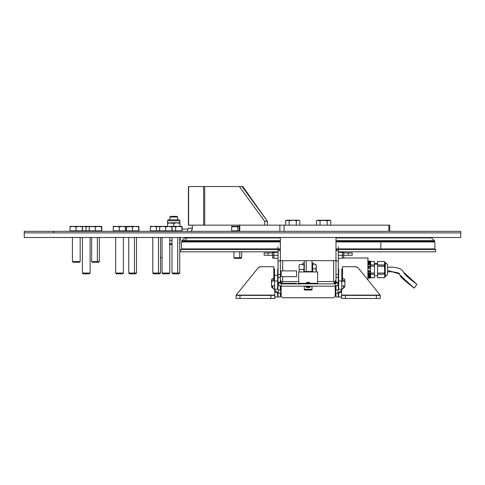 <?xml version="1.0" encoding="UTF-8"?>
<svg xmlns="http://www.w3.org/2000/svg" width="485" height="485" viewBox="0 0 485 485"><rect width="100%" height="100%" fill="white"/><g stroke="black" fill="none" stroke-linecap="round" stroke-linejoin="round"><path stroke-width="0.73" d="M460.75 231.333L53.489 231.333L460.75 231.333L460.75 237.511L460.75 232.879L24.25 232.879L24.25 237.511L460.75 237.511L24.25 237.511L24.25 232.879L460.75 232.879L24.25 232.879L24.25 231.333L53.489 231.333L53.489 232.879L24.717 232.879M460.75 232.879L53.489 232.879L53.489 231.333L24.717 231.333M389.77 225.149L389.77 231.333L389.77 225.149L388.855 225.149L388.855 231.333L388.855 225.149L284.064 225.149L284.064 231.333L284.064 225.149L279.881 225.149L279.881 231.333L279.881 225.149L389.77 225.149M239.402 225.149L239.784 225.149L239.784 231.333L239.784 225.149L204.725 225.149L204.725 186.525L239.341 186.525L203.591 186.525L204.725 186.525L204.725 225.149L188.647 225.149L188.647 186.525L203.591 186.525L188.422 186.525L188.422 225.149M239.784 225.149L279.881 225.149L239.784 225.149M242.833 186.525L242.076 186.525L267.417 221.287L242.833 186.525L267.417 221.287L267.417 225.149L267.417 221.287L242.076 186.525L239.341 186.525L264.683 221.287L267.417 221.287L264.683 221.287L264.683 225.149L264.683 221.287L239.341 186.525L242.833 186.525M187.944 228.956L188.422 228.241A0.77 0.77 0 0 1 187.646 229.011L188.362 228.538M190.926 231.521L191.933 230.017L192.284 228.241L188.422 228.241L192.284 228.241L192.284 225.149L192.284 228.241A4.638 4.638 0 0 1 191.102 231.333M203.591 186.525L203.591 225.149L203.591 186.525M187.646 231.333L187.646 229.011L187.646 231.333M182.16 229.011L187.646 229.011L182.16 229.011M280.354 260.688L335.978 260.688L280.354 260.688M338.3 246.835L338.3 274.462L335.978 274.462L335.978 260.918L338.3 260.918L338.3 282.318L335.978 282.318L335.978 283.094L338.3 283.094A3.092 3.092 0 0 1 335.208 286.186L337.39 285.277L338.063 284.277L338.3 282.318L338.3 289.939L338.3 283.094L335.978 283.094L335.978 277.335L338.3 277.335L338.3 282.318L335.978 282.318L335.978 274.462L335.978 277.335L338.3 277.335L338.3 274.462L335.978 274.462L335.978 237.511L335.978 260.918L338.3 260.918L338.3 250.593L335.978 250.593L335.978 246.889M335.978 283.094L335.208 283.864L281.13 283.864L281.13 286.186L279.948 285.95L278.942 285.277L278.038 283.094L280.354 283.094L280.354 260.918L280.354 274.462L278.038 274.462L278.038 277.335L280.354 277.335L280.354 282.318L278.038 282.318L278.038 277.335L280.354 277.335L280.354 274.462L278.038 274.462L278.038 260.918L280.354 260.918L280.354 237.511L280.354 250.593L278.038 250.593L278.038 260.918L280.354 260.918L280.354 246.889M329.8 220.208L328.969 220.208L330.758 220.76L329.8 220.208L326.708 220.208L327.187 220.76L328.072 220.354L327.187 220.76L326.708 220.208L321.816 220.354L327.187 220.76L327.187 225.149L327.187 220.76L323.622 220.208L318.227 220.208M319.172 220.354L320.051 220.76L321.816 220.354L320.051 220.76L320.051 225.149L320.051 220.76L317.366 220.354L319.166 220.354M316.481 220.76L317.366 220.354L316.481 220.76L316.481 225.149L316.481 220.76L317.439 220.208M329.012 220.208L328.072 220.354L330.758 220.76L330.758 225.149L330.758 220.76L329.879 220.354L318.263 220.208M325.423 220.354L327.187 220.76L321.816 220.354M289.169 220.754L292.716 220.208L298.972 220.354L299.851 220.76L299.851 225.149L299.851 220.76L298.687 220.208L295.808 220.208L296.286 220.76L297.166 220.354L296.286 220.76L295.808 220.208L287.326 220.208M287.362 220.208L288.266 220.354L285.58 220.76L287.362 220.208L292.716 220.208L289.151 220.76L288.266 220.354L289.096 220.73M294.516 220.354L296.286 220.76L296.286 225.149L296.286 220.76L294.522 220.354M289.151 220.76L289.151 225.149L289.193 220.742M285.58 220.76L285.58 225.149L285.58 220.76L286.538 220.208L285.58 220.76M298.069 220.208L297.172 220.354M330.758 220.76L329.879 220.354M160.517 257.729L162.063 257.729L160.517 257.729M239.269 226.386L231.642 226.386L231.642 226.938L234.734 226.386L231.642 226.938L231.642 226.386L237.82 226.938L239.341 226.537L237.82 226.938L237.82 230.866L237.735 226.907M239.42 226.386L234.734 226.386L237.82 226.938M239.269 230.866L231.642 230.866L231.642 226.938L236.286 226.537L234.734 226.386M233.164 226.537L231.642 226.938L231.642 226.537M231.642 226.938L231.642 231.333M239.754 257.729L233.958 257.729L239.754 257.729L239.754 251.806L239.754 257.729L241.682 257.729L239.754 257.729L239.432 258.372L239.754 257.729M233.958 251.806L233.958 257.729L234.601 258.372L241.045 258.372L241.682 257.729L241.682 251.806M239.754 249.484L239.754 248.908L239.754 249.484M239.754 237.923L239.754 237.511L239.754 237.923M241.015 258.372L234.71 258.372M70.119 230.866L70.113 231.333M82.474 231.333L82.474 230.866M82.317 226.386L73.035 226.386L76.066 226.938L79.213 226.386L70.113 226.386L70.004 226.938L73.035 226.386L70.38 226.386M82.529 226.537L82.589 230.866L82.474 226.386L79.213 226.386L82.359 226.938L82.474 226.386L82.359 230.866L76.066 230.866L76.066 226.938L79.213 226.386L82.359 226.938L82.359 230.866L86.015 230.866L86.015 226.938L89.161 226.386L82.983 226.386L86.015 226.938L89.161 226.386L89.222 226.938L92.253 226.386L95.284 226.938L98.431 226.386L89.598 226.386M70.004 230.866L70.004 226.938L73.035 226.386L76.066 226.938L76.066 230.866L70.004 230.866L70.004 226.938M70.234 226.938L70.173 226.537M72.435 261.597L73.077 262.233L79.516 262.233L80.158 261.597L72.435 261.597L80.158 261.597L80.158 237.511L80.158 261.597L79.516 262.233L73.077 262.233L72.435 261.597L72.435 237.511L72.435 261.597M98.431 230.866L98.431 231.333L98.431 230.866M101.529 226.386L101.801 226.938L98.6 226.386L101.801 226.938L101.801 230.866L101.692 226.386L82.983 226.386L86.015 226.938L86.015 230.866L89.222 230.866L89.222 226.938L92.253 226.386L95.284 226.938L98.431 226.386L101.577 226.938L101.747 226.537M89.452 226.938L89.392 226.537L89.452 226.938M101.801 230.866L101.577 226.938L101.577 230.866L95.284 230.866L95.284 226.938L95.284 230.866L89.222 230.866L89.222 226.938M97.34 261.597L97.036 262.233L98.734 262.233L97.036 262.233L97.34 261.597L99.376 261.597L97.34 261.597L97.34 237.511L97.34 261.597L91.653 261.597L97.34 261.597M92.289 262.233L97.036 262.233L92.308 262.233L91.653 261.597L91.653 237.511M82.492 226.404L82.983 226.386L82.492 226.404M82.383 273.049L83.153 273.825L89.331 273.825L90.107 273.049L82.383 273.049L90.107 273.049L90.107 237.511L90.107 273.049L89.331 273.825L83.153 273.825L82.383 273.049L82.383 237.511L82.383 273.049M124.978 226.386L116.267 226.386L119.298 226.938L122.444 226.386L113.611 226.386M122.79 226.386L125.821 226.938L125.821 230.866L125.5 226.386M113.235 226.938L113.235 230.866L113.235 226.938L116.267 226.386L113.351 226.386L113.235 226.938L116.267 226.386L119.298 226.938L122.444 226.386L125.591 226.938L125.712 226.537M113.466 226.938L113.411 226.537M125.821 230.866L125.591 226.938L125.591 230.866L119.298 230.866L119.298 226.938L119.298 230.866L113.235 230.866M113.351 230.866L113.351 231.333L113.351 230.866M125.706 231.333L125.712 230.866M115.666 273.049L116.442 273.825L122.62 273.825L123.39 273.049L115.666 273.049L123.39 273.049L123.39 237.511L123.39 273.049L122.62 273.825L116.442 273.825L115.666 273.049L115.666 237.511L115.666 273.049M181.887 226.386L178.789 226.386L181.936 226.938L181.936 230.866L156.425 230.866L156.425 226.938L159.571 226.386L153.393 226.386L156.425 226.938L159.571 226.386L150.477 226.386L150.362 226.938L153.393 226.386L150.738 226.386M150.593 226.938L150.532 226.537L150.593 226.938M159.571 226.386L159.632 226.938L162.663 226.386L165.694 226.938L168.841 226.386L171.987 226.938L172.102 226.386L160.008 226.386M150.362 230.866L150.362 226.938L153.393 226.386L156.425 226.938L156.425 230.866L150.362 230.866L150.362 226.938M159.571 230.866L159.571 231.333L159.571 230.866M159.638 273.825L153.575 273.825L158.11 273.825L158.48 273.049L152.793 273.049L158.48 273.049L158.48 237.511L158.48 273.049L158.11 273.825L159.741 273.825L160.517 273.049L158.48 273.049L160.517 273.049L160.517 237.511M180.662 226.537L178.959 226.386L180.662 226.537M182.105 226.537L182.16 230.866M172.12 226.404L175.643 226.938L178.789 226.386L172.612 226.386L175.643 226.938L178.789 226.386L172.12 226.404M175.643 230.866L175.643 226.938L175.643 230.866M178.789 230.866L178.789 231.333L178.789 230.866M178.856 273.825L172.793 273.825L177.328 273.825L177.692 273.049L172.005 273.049L177.692 273.049L177.692 237.511L177.692 273.049L177.328 273.825L178.959 273.825L179.735 273.049L177.692 273.049L179.735 273.049L179.735 237.511M138.819 226.537L138.928 226.938L135.727 226.386L138.928 226.938L138.928 230.866L138.813 226.386L126.458 226.386L126.349 226.938L129.38 226.386L126.724 226.386M126.573 226.938L126.518 226.537L126.573 226.938M130.914 226.537L132.411 226.938L135.557 226.386L129.38 226.386L132.411 226.938L135.557 226.386L138.704 226.938L138.704 230.866L132.411 230.866L132.411 226.938L132.411 230.866L126.349 230.866L126.349 226.938L130.914 226.537M126.349 226.938L126.349 230.866M138.928 230.866L138.813 226.386M135.557 230.866L135.557 231.333L135.557 230.866M135.624 273.825L129.562 273.825L134.096 273.825L134.46 273.049L128.774 273.049L134.46 273.049L134.46 237.511L134.46 273.049L134.096 273.825L135.727 273.825L136.503 273.049L134.46 273.049L136.503 273.049L136.503 237.511M159.862 226.938L159.801 226.537L159.862 226.938M171.939 226.386L159.741 226.386M159.632 226.938L159.632 230.866L159.632 226.938L162.663 226.386L165.694 226.938L165.694 230.866L165.694 226.938L168.841 226.386L171.987 226.938L171.987 230.866L172.102 226.386L172.211 230.866L172.157 226.537M172.102 230.866L172.102 231.333M159.747 230.866L159.747 231.333L159.741 230.866M169.786 237.511L169.786 273.049L169.01 273.825L169.786 273.049L169.786 237.511L169.786 273.049L162.063 273.049L169.786 273.049L169.01 273.825L162.833 273.825L169.01 273.825M162.063 237.511L162.063 273.049L162.833 273.825L162.063 273.049L162.063 237.511M264.131 252.964L264.131 255.28L272.631 255.28L267.993 255.28L267.993 252.964L264.131 252.964L264.131 255.28L267.993 255.28L267.993 252.964L272.631 252.964M278.038 256.056A0.77 0.77 0 0 0 277.268 255.28L277.559 255.34M281.13 284.277L281.13 283.094L282.228 283.094L281.13 283.094L281.13 281.191L281.13 286.186L335.208 286.186L335.208 283.864L335.208 286.186L281.13 286.186A3.092 3.092 0 0 1 278.038 283.094L278.038 246.835M335.208 284.277L335.208 283.094L334.11 283.094L335.208 283.094L335.208 283.864L281.13 283.864L280.354 283.094M301.797 264.549L304.307 262.44M312.031 262.44L314.256 264.216M338.3 256.056A0.77 0.77 0 0 1 339.07 255.28L338.772 255.34M343.707 252.964L348.339 252.964L348.339 255.28L343.707 255.28L352.207 255.28L352.207 252.964L348.339 252.964L348.339 255.28L352.207 255.28L352.207 252.964M335.978 290.048L335.978 286.083L335.978 290.048M338.3 297.002L338.3 293.116L338.3 297.002L335.978 297.002L338.3 297.002M335.978 293.134L335.978 297.002L335.978 293.134M335.208 281.191L335.208 283.094L335.208 281.191M280.354 297.002L278.038 297.002L280.354 297.002L280.354 293.134L280.354 297.002M278.038 293.116L278.038 297.002L278.038 293.116M280.354 286.083L280.354 290.048L280.354 286.083M278.038 289.939L278.038 283.094L278.038 289.939M273.867 255.28L273.867 252.188L273.867 255.28L278.038 255.28L273.867 255.28L273.867 258.372L273.867 255.28L272.631 255.28L273.867 255.28M272.631 252.521L272.631 255.28L272.631 252.521L278.038 252.188M272.631 258.038L272.631 255.28L272.631 258.038L278.038 258.372M342.471 255.28L342.471 258.372L342.471 255.28L338.3 255.28L342.471 255.28L342.471 252.188L342.471 255.28L343.707 255.28L342.471 255.28M343.707 258.038L343.707 255.28L343.707 258.038L338.3 258.372M343.707 252.521L343.707 255.28L343.707 252.521L338.3 252.188M306.235 260.688L306.235 271.503L306.235 260.688M404.739 241.463A3.862 3.862 0 0 1 404.708 241.954A3.862 3.862 0 0 0 404.739 241.463L335.978 241.463L404.739 241.463M211.63 241.954A3.862 3.862 0 0 1 211.599 241.463L280.354 241.463L211.599 241.463A3.862 3.862 0 0 0 211.63 241.954M435.639 249.484L435.639 251.806L338.3 251.806L435.639 251.806L435.639 249.484L335.978 249.484M180.693 251.806L278.038 251.806L180.693 251.806L180.693 249.484L180.693 251.806M280.354 249.484L180.693 249.484M257.177 249.484L257.177 248.908L257.177 249.484M263.361 248.908L263.361 249.484L263.361 248.908M352.977 249.484L352.977 248.908L352.977 249.484M359.155 248.908L359.155 249.484L359.155 248.908M280.354 237.923L187.307 237.923L184.464 240.602L184.464 241.372L184.464 240.602L181.851 240.602L184.464 240.602L187.307 237.923L184.761 237.923L181.851 240.602L181.851 241.372L280.354 241.372L181.857 241.372M184.464 240.602L280.354 240.602L184.464 240.602M335.978 240.602L434.481 240.602L335.978 240.602M434.481 241.372L335.978 241.372L434.481 241.372L434.481 240.602L431.577 237.923L335.978 237.923M434.869 248.908L434.869 241.954L380.84 241.954L380.84 248.908L434.869 248.908L335.978 248.908L380.84 248.908L380.84 241.954L335.978 241.954M280.354 241.954L181.469 241.954L181.469 248.908L280.354 248.908L181.675 248.908M333.662 283.864L335.978 279.851M333.662 260.688L333.662 281.549L334.511 282.397L333.662 281.549L317.633 281.549M298.705 281.549L282.676 281.549L281.827 282.397L282.361 283.325M280.354 279.851L281.827 282.397L282.676 281.549L282.676 276.65M282.676 270.891L282.676 260.688M273.134 288.308A3.862 2.958 180 0 1 274.783 290.733L274.346 289.369L273.116 288.302A3.862 2.958 180 0 1 271.473 285.877L271.473 280.318A2.316 1.776 180 0 1 273.789 278.542L273.789 280.524A2.316 1.776 -0 0 0 271.473 282.3L271.473 285.877L271.648 279.639L273.789 278.542L273.789 266.702L261.263 266.702L259.384 267.077L257.978 268.108A3.862 2.958 180 0 1 261.263 266.702M236.153 295.389L236.153 298.475L240.014 298.475L240.014 295.389L236.153 295.389L236.153 298.475L240.014 298.475L240.014 295.389L270.921 295.389L270.921 298.475L240.014 298.475L274.783 298.475L274.783 295.389L270.921 295.389L270.921 298.475L274.783 298.475L274.783 290.733L274.783 295.11L236.153 295.11L257.978 268.108L236.153 295.11M273.116 288.302L271.909 287.241L271.473 285.877M271.648 281.621L273.789 280.524A0.77 0.497 -0 0 1 274.558 281.021L274.558 269.187A0.77 0.497 180 0 0 273.789 268.69M342.549 268.69A0.77 0.497 180 0 0 341.773 269.187L341.773 281.021A0.77 0.497 0 0 1 342.549 280.524A2.316 1.776 -0 0 1 344.865 282.3L344.865 285.877A3.862 2.958 180 0 1 343.216 288.302L341.992 289.369L341.555 290.733A3.862 2.958 180 0 1 343.204 288.308M344.865 285.877L344.865 280.318L344.865 285.877L344.429 287.241L343.216 288.302M355.075 266.702A3.862 2.958 180 0 1 358.36 268.108L380.185 295.11L341.555 295.11L341.555 290.733L341.555 298.475L345.417 298.475L345.417 295.389L380.185 295.389L376.318 295.389L376.318 298.475L380.185 298.475L380.185 295.11L358.36 268.108L356.954 267.077L355.075 266.702L342.549 266.702L342.549 278.542A2.316 1.776 180 0 1 344.865 280.318L344.186 279.063L342.549 278.542L342.549 280.524L344.689 281.621M341.555 295.389L345.417 295.389L341.555 295.389L341.555 298.475L345.417 298.475L345.417 295.389L376.318 295.389L376.318 298.475L345.417 298.475L380.185 298.475L380.185 295.11M341.561 290.533A3.862 3.862 0 0 1 337.912 293.134L337.912 290.048L335.596 290.048L335.596 293.134L337.912 293.134L341.567 290.521L337.912 293.134L340.646 292.006L341.731 289.848A3.862 3.862 0 0 0 341.773 289.272L341.773 289.745L341.773 289.272L338.682 289.272L338.682 281.021L338.682 289.272L341.773 289.272L341.731 289.848M338.682 297.002L341.555 297.002L338.682 297.002L338.682 293.061L338.682 297.002M338.682 269.187L338.682 281.021L341.773 281.021L341.773 289.272L341.773 269.187M335.208 290.048L335.596 290.048L335.596 293.134L335.208 293.134L337.912 293.134L337.912 290.048L338.682 289.272M313.189 271.952L313.189 271.503L313.189 271.952M312.031 289.272L304.307 289.272L312.031 289.272M303.919 271.503L303.919 271.952L303.919 271.503L313.189 271.503M274.558 275.219L277.65 275.219M274.558 297.002L277.65 297.002L277.65 293.061L275.692 292.006L274.558 289.272L274.558 281.021L277.65 281.021L277.65 269.187M274.607 289.848L274.558 289.272L274.558 289.745L274.558 289.272L277.65 289.272L277.65 281.021L277.65 289.272L274.558 289.272A3.862 3.862 0 0 0 274.601 289.842L274.558 269.187M277.65 297.002L277.65 293.061L278.426 293.134L274.771 290.521L278.426 293.134L280.742 293.134L280.742 290.048L278.426 290.048L278.426 293.134L278.426 290.048L277.65 289.272M281.13 290.048L280.742 290.048L280.742 293.134L281.13 293.134L278.426 293.134A3.862 3.862 0 0 1 274.771 290.533M317.633 283.864L317.633 283.319L310.412 283.319L317.633 283.319L317.633 271.952L298.705 271.952L298.705 283.319L305.92 283.319L298.705 283.319L298.705 282.519L298.705 283.864M306.902 283.319L309.436 283.319L306.902 283.319M298.705 284.465L298.705 283.319M312.031 286.186L312.031 290.048L304.307 290.048L304.307 286.186L304.307 290.048L312.031 290.048L312.031 286.186M281.13 286.186L281.13 296.226L282.676 297.772L333.662 297.772L335.208 296.226L335.208 286.186L335.208 296.226L333.662 297.772L282.676 297.772L281.13 296.226L281.13 286.186M309.963 287.199L305.598 286.186L306.811 287.496L310.739 286.186L305.598 286.186L310.449 286.683L310.739 286.186L305.598 286.186L306.878 287.532L310.739 286.186L305.598 286.186L310.739 286.186L306.308 287.144M306.411 287.229L310.085 287.09M310.121 282.991L306.49 282.761M310.673 283.725L310.364 283.258L305.598 283.864L306.09 283.119L305.598 283.864L310.739 283.864L305.598 283.864L310.739 283.864L305.598 283.864L310.739 283.864L310.455 283.373M309.915 287.235L305.859 286.641M310.006 282.882L306.435 282.803M306.338 282.876L305.914 283.331M305.932 283.313L310.091 282.961L305.598 283.864L305.823 283.464M310.242 286.932L310.612 286.429M310.636 286.386L310.224 286.956M310.733 286.186L308.987 287.684L305.823 286.108M305.889 285.804L308.005 287.205L309.957 286.186L306.387 286.186L309.521 286.665L309.951 286.186L309.66 286.538M305.598 283.864L309.206 282.403M309.854 287.284L305.889 286.69M310.727 283.84L310.164 283.034M310.048 287.126L305.92 286.726L310.054 287.12M306.659 282.646L310.018 282.9M305.653 286.296L309.879 287.265M306.896 282.512L308.345 282.209M307.326 287.678L310.37 286.453M179.735 240.445L180.311 240.445L180.311 237.511M169.786 240.445L172.005 240.445M179.923 226.386L179.923 223.355L176.831 222.803L173.739 223.355L170.653 222.803L179.923 222.803L179.923 220.814L167.561 220.814L167.561 222.803L173.739 223.355L176.831 222.803L170.653 222.803L167.561 223.355L167.561 226.386L167.561 220.814L179.923 220.814A0.994 0.994 0 0 0 178.929 219.82L168.556 219.82A0.994 0.994 0 0 0 167.561 220.814A0.994 0.994 0 0 1 168.556 219.82L178.929 219.82A0.994 0.994 0 0 1 179.923 220.814L179.923 222.803M173.739 223.355L173.739 226.386L173.739 223.355M169.089 222.948L167.561 222.803L167.561 223.355L169.089 222.948M178.395 222.948L179.923 223.355M179.735 244.276A0.77 0.77 0 0 0 179.923 243.767L179.923 240.445L179.923 243.767A0.77 0.77 0 0 1 179.771 244.228M172.005 243.767L169.786 243.767L172.005 243.767M172.005 244.543L169.247 244.543M177.607 216.983L176.964 216.346L170.52 216.346L169.877 216.983L177.607 216.983L169.877 216.983L169.877 219.82L169.877 216.983L170.52 216.346L176.964 216.346L177.607 216.983L177.607 219.82L177.607 216.983M281.161 283.864L281.161 283.325L296.608 283.325L296.608 283.864M281.161 270.891L281.161 276.65L296.608 276.65L296.608 270.891L281.161 270.891M344.168 286.417L343.55 285.798L343.55 288.102L343.55 285.798L341.773 285.798M272.164 287.702L272.164 286.429L272.782 285.798L272.782 288.102L272.782 285.798L274.558 285.798M272.164 286.417L272.164 287.569M335.208 287.284L335.499 290.388M335.535 293.134L335.25 294.941L335.596 293.134M281.13 287.284L280.833 290.382M280.803 293.134L281.088 294.941L280.742 293.134M298.899 272.085L299.348 269.575L303.701 269.575L304.15 272.085M303.701 264.549L304.15 267.059L303.701 269.575L299.348 269.575L298.899 267.065L299.348 264.549L303.701 264.549M312.649 264.216L315.832 264.216L316.281 266.514L315.832 268.811L312.649 268.811L312.649 264.216M312.649 271.503L312.649 268.811L315.832 268.811L316.281 271.491L316.281 266.514L315.832 268.811L316.268 271.952M367.885 257.984L368.273 258.372L367.885 257.984L343.707 257.984L367.885 257.984L367.885 279.893L367.885 257.984M344.326 281.161L341.773 281.161L344.326 281.161M338.682 281.161L338.3 281.161L338.682 281.161M368.273 278.002L370.588 278.002L370.588 277.65L368.273 277.796M370.588 278.038L368.273 278.069L370.588 278.038M370.588 277.796L368.273 277.972M368.273 277.359L370.588 277.359L368.273 277.65M368.273 276.887L370.588 276.887L368.273 276.765M368.273 276.092L370.588 276.092L368.273 275.935M368.273 275.134L370.588 275.134L370.588 275.456L368.273 275.456M368.273 273.995L370.588 273.995L368.273 274.061M368.273 273.388L370.588 273.388L368.273 273.485M368.273 271.6L370.588 271.6L368.273 271.879M368.273 270.757L370.588 270.757L368.273 270.939M368.273 268.678L370.588 268.678L368.273 268.447M368.273 267.32L370.588 267.32L368.273 267.089M368.273 264.81L370.588 264.81L368.273 264.616M368.273 261.451L370.588 261.451L368.273 261.269M370.588 261.088L368.273 261.082M368.273 261.682L370.588 261.682M370.588 262.191L368.273 262.191M368.273 262.088L370.588 262.088M370.588 262.985L368.273 262.985M368.273 262.84L370.588 262.84M368.273 263.767L370.588 263.767M370.588 263.446L368.273 263.446M370.588 264.483L368.273 264.483M368.273 275.801L370.588 275.801L368.273 275.826M370.588 276.226L368.273 276.226M368.273 276.547L370.588 276.547M368.273 276.935L370.588 276.935L368.273 276.935M368.273 277.244L370.588 277.244M370.588 277.687L374.456 277.687L374.456 264.943L370.588 264.943L374.456 264.943L374.456 261.488L370.588 261.488L370.588 261.148L370.588 277.65L374.456 277.656L370.588 277.717M370.588 274.807L368.273 274.807M368.273 274.619L370.588 274.619M377.542 264.222L374.456 264.222L377.542 264.222M384.435 277.656L384.884 275.929L384.435 274.201L377.542 274.201L377.542 277.656L384.435 277.656L384.884 275.929L384.435 277.656L377.542 277.687L384.435 277.687L384.884 276.911L384.769 275.062L384.884 276.911M384.884 276.717L385.272 276.717L385.272 263.385L384.884 263.385L385.272 263.385L385.272 275.765M387.588 274.352L387.588 265.392A2.316 2.007 180 0 0 385.272 263.385A2.316 2.007 0 0 1 387.588 265.392L387.588 274.389L385.272 276.717M368.273 266.732L370.588 266.732L368.273 266.732M387.588 274.146L387.588 273.207M387.588 264.786L387.588 265.392M384.884 262.427L385.272 262.427L385.272 263.385L385.272 262.427L387.588 264.743M377.542 277.656L377.542 261.488L377.542 264.943L384.435 264.943L384.884 263.216L384.435 261.463L384.769 262.349L384.435 261.488L377.542 261.488L384.435 261.463L384.769 264.089L384.884 263.149M384.769 275.062L384.435 274.201L384.884 275.929L384.769 262.349M384.884 262.233L384.435 264.943L377.542 264.943L377.542 266.119L384.478 266.289L384.459 264.895M374.456 261.463L370.588 261.463L374.456 261.488L374.456 266.119L370.588 266.119L374.456 266.119L374.456 273.031L370.588 273.031L370.588 273.388M370.588 273.031L374.456 273.031L374.456 274.201L370.588 274.201L374.456 274.201L374.456 277.656M370.588 273.485L370.588 273.995M370.588 264.943L370.588 266.119M377.542 261.488L384.435 261.463M384.435 264.943L384.884 275.929M384.884 263.216L384.884 269.108M384.884 263.385L384.884 262.803M384.884 269.575L384.435 266.119L377.542 266.119L377.542 273.031L384.435 273.031L384.884 269.575L384.435 274.201L384.435 273.031L377.542 273.031L377.542 274.201L384.435 274.201M414.184 288.102L400.064 275.165L414.184 288.102L416.906 284.386L403.914 272.534L416.791 284.404M416.906 284.386L414.202 288.126C404.078 280.312 399.367 275.989 400.064 275.165L399.228 273.534L387.588 270.491L399.367 273.879M239.269 231.333L239.269 225.149M233.958 237.511L233.958 237.923M233.958 248.908L233.958 249.484M241.682 237.511L241.682 237.923M241.682 248.908L241.682 249.484M80.158 237.511L80.158 261.597L79.522 262.233M101.692 230.866L101.692 231.333M89.331 230.866L89.331 231.333M99.376 237.511L99.376 261.597L98.734 262.233M90.107 237.511L90.107 273.049L89.331 273.825M123.39 237.511L123.39 273.049L122.62 273.825M150.471 230.866L150.471 231.333M152.793 237.511L152.793 273.049L153.563 273.825M182.051 230.866L182.051 231.333M172.005 237.511L172.005 273.049L172.781 273.825M138.819 230.866L138.819 231.333M126.458 230.866L126.458 231.333L126.458 230.866M128.774 237.511L128.774 273.049L129.55 273.825M312.031 271.503L312.031 260.688M304.307 271.503L304.307 260.688M306.993 283.258L306.387 283.864L308.357 282.907L309.951 283.864L306.387 283.864L306.884 283.331M309.206 286.877L308.799 287.053M308.684 287.084L307.635 287.084L306.465 286.302M307.49 283.01L309.951 283.864L308.884 283.022L306.387 283.864L307.405 283.04L309.951 283.864M309.933 286.205L308.612 287.102M307.781 287.114L307.417 287.011M307.357 283.058L308.575 282.937M306.696 283.495L309.303 283.228M307.06 286.841L307.405 287.011M309.472 286.702L309.951 286.186L306.387 286.186L308.769 287.065M306.387 286.186L309.109 286.932L309.951 286.186L308.03 287.144L306.587 286.447M306.387 283.864L309.03 283.082L309.879 283.761M308.866 283.016L309.333 283.246M309.278 286.835L307.896 287.132M307.448 283.028L308.508 282.925M309.236 286.859L308.169 287.15M308.43 282.919L309.351 283.258M306.678 283.513L307.114 283.179M308.102 282.9L308.472 282.919M310.461 286.665L310.661 286.344M374.456 275.753L377.542 275.753M370.588 266.289L368.273 266.289M370.588 272.855L368.273 272.855M374.456 263.391L377.542 263.391M387.588 271.891C393.826 271.351 400.234 273.237 399.44 273.789L399.228 273.534M387.588 267.253C393.141 266.798 397.852 267.599 401.713 269.654L403.914 272.534C404.017 274.013 408.346 277.953 416.9 284.362"/></g></svg>
